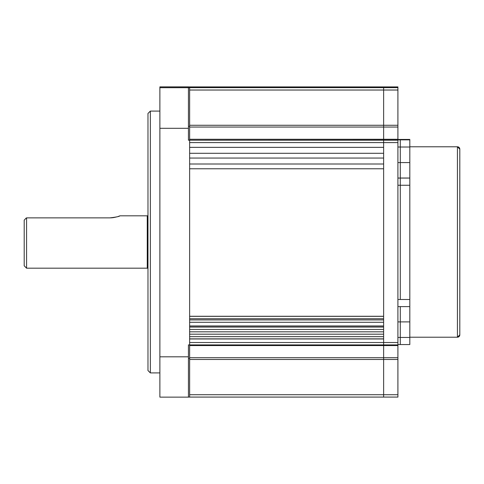 <?xml version="1.0" encoding="UTF-8"?>
<svg xmlns="http://www.w3.org/2000/svg" width="484" height="484" viewBox="0 0 484 484"><rect width="100%" height="100%" fill="white"/><g stroke="black" fill="none" stroke-linecap="round" stroke-linejoin="round"><path stroke-width="0.73" d="M147.977 268.898A0.714 0.714 0 0 0 147.263 268.184L26.578 268.184L26.578 217.873L25.967 218.266M119.179 216.106L119.947 215.816C119.354 216.481 116.009 217.165 109.892 217.873L111.852 217.794M111.925 217.788L113.764 217.558M113.855 217.54L117.001 216.826M118.217 216.445L118.743 216.263M147.977 215.102A0.714 0.714 0 0 1 147.263 215.816L119.947 215.816M26.578 268.184L24.2 265.801L24.2 220.184L26.069 218.163M109.892 217.873L26.578 217.873M409.815 146.785L457.422 146.785A2.378 2.378 0 0 1 459.8 149.169L459.8 334.831A2.378 2.378 180 0 1 457.422 337.215L457.422 146.785L459.8 149.169M409.815 139.44L400.292 139.44L400.292 139.852L400.292 139.44L397.909 139.44L409.815 139.44L409.815 147.021L400.292 147.021L400.292 185.245L400.292 178.076L409.815 178.076L409.815 185.245L400.292 185.245L400.292 299.499L400.292 185.245L397.909 185.245M400.292 344.56L400.292 337.445L400.292 344.56L397.909 344.56L409.815 344.56L400.292 344.56M409.815 337.445L409.815 306.614L400.292 306.614L400.292 337.445L409.815 337.445L409.815 344.56M397.909 299.499L409.815 299.499L409.815 306.614L397.909 306.614L400.292 306.614L400.292 321.89L409.815 321.89M409.815 299.499L409.815 185.245M409.815 178.076L409.815 147.021M397.909 147.021L400.292 147.021L400.292 139.852L400.292 178.021L409.815 178.021M397.909 162.57L409.815 162.57M150.355 372.916L147.977 370.538L147.977 113.462L150.355 111.084L150.355 372.916L159.877 372.916M189.631 87.652L188.445 87.652L188.445 140.209L397.909 140.197L397.909 142.586L383.63 142.586L383.63 140.197L383.63 342.533L189.631 342.533L189.631 338.963L383.63 338.963L383.63 344.904L383.63 342.533L397.909 342.533L397.909 345.564L383.63 345.564L383.63 344.904L383.63 397.08L383.63 345.564L189.631 345.564L189.631 344.911L188.445 344.911L188.445 397.134L159.877 397.134L159.877 86.866L189.631 86.908L189.631 397.092L188.445 397.092M188.445 358.396L189.631 358.396M188.445 126.342L189.631 126.342M188.445 140.064L189.631 140.064L189.631 139.271L383.63 139.271L383.63 86.92L189.631 86.92L397.909 86.92L189.631 86.92M397.909 178.076L400.292 178.076L397.909 178.021M397.909 337.445L400.292 337.445L400.292 321.89L397.909 321.89M397.909 357.694L397.909 359.467L189.631 359.467L189.631 357.694L397.909 357.694L397.909 345.564M189.631 359.467L189.631 394.708L397.909 394.708L397.909 359.467M397.909 394.708L397.909 397.08L189.631 397.08L397.909 397.08M397.909 87.64L397.909 90.03L383.63 90.03L383.63 87.64L189.631 87.64L397.909 87.64L397.909 86.92M189.631 125.271L383.63 125.271L383.63 127.05L189.631 127.05L189.631 90.03L383.63 90.03L383.63 125.271L397.909 125.271L397.909 90.03M397.909 125.271L397.909 127.05L383.63 127.05L383.63 140.07L383.63 139.271L397.909 139.271L397.909 127.05M397.909 139.271L397.909 140.07L189.631 140.197M397.909 344.904L189.631 344.904L397.909 344.904M397.909 342.533L397.909 142.586M189.631 338.861L383.63 338.861M189.631 345.564L189.631 357.694M189.631 127.05L189.631 139.271M189.631 142.586L189.631 147.348L383.63 147.348L383.63 142.586L189.631 142.586M189.631 153.289L383.63 153.289M189.631 153.295L383.63 153.295L383.63 158.056L189.631 158.056L189.631 153.295M189.631 164.003L383.63 164.003L383.63 168.771L189.631 168.771L189.631 164.009L383.63 164.009M383.63 316.282L189.631 316.282M189.631 318.732L189.631 319.918L383.63 319.918L383.63 318.732L189.631 318.732M189.631 326.984L383.63 326.984M189.631 329.441L189.631 331.818L383.63 331.818L383.63 329.441L189.631 329.441M189.631 325.95L383.63 325.95M189.631 336.664L383.63 336.664M189.631 86.957L383.63 86.957L189.631 86.975M189.631 86.993L383.63 86.993L189.631 87.011M189.631 87.556L383.63 87.556M189.631 87.592L383.63 87.592M147.263 268.184L147.263 215.816M397.909 139.852L409.815 139.852M159.877 356.817L188.445 356.817M188.445 128.302L159.877 128.302M159.877 87.695L188.445 87.695M189.631 316.342L383.63 316.342M383.63 322.29L189.631 322.29L383.63 322.29M189.631 327.051L383.63 327.051M383.63 334.19L189.631 334.19L383.63 334.19M459.8 334.831L457.422 337.215L409.815 337.215M159.877 111.084L150.355 111.084M188.445 397.134L159.877 397.134M188.445 86.866L159.877 86.866M383.63 87.277L189.631 87.277"/></g></svg>
